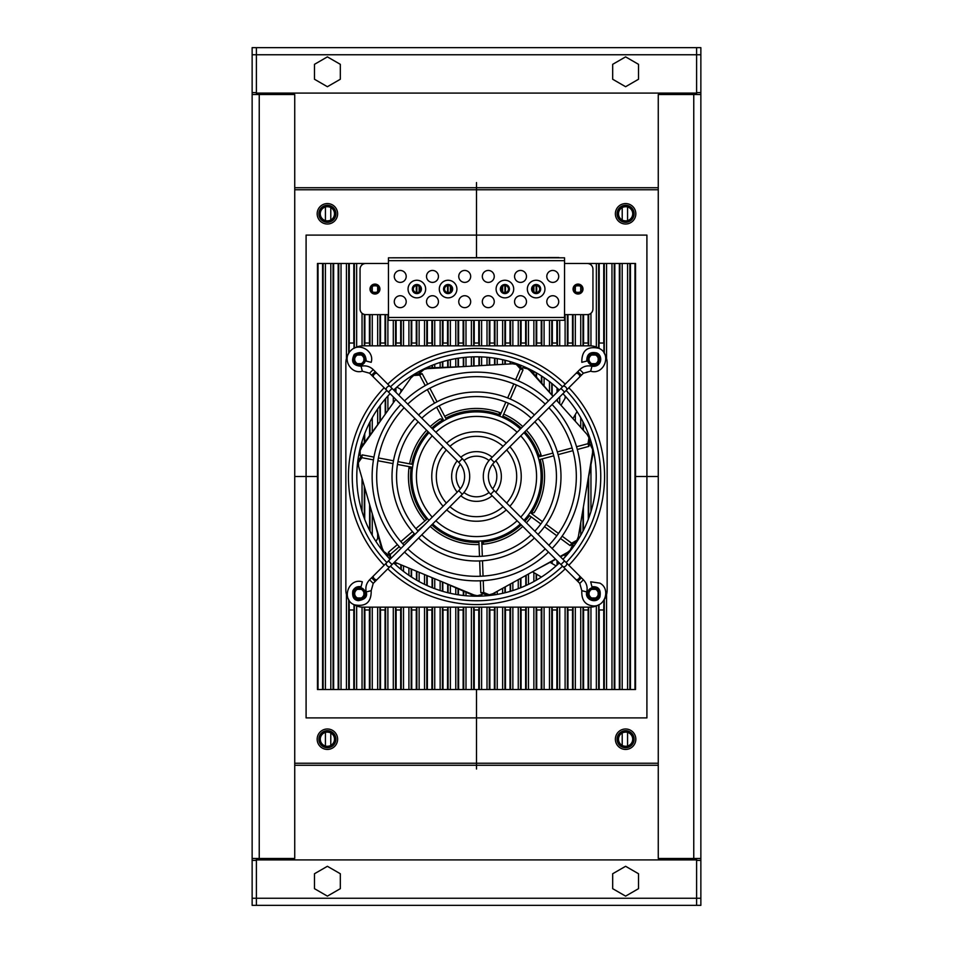 <?xml version="1.0" encoding="UTF-8"?>
<svg xmlns="http://www.w3.org/2000/svg" width="953" height="953" viewBox="0 0 953 953"><rect width="100%" height="100%" fill="white"/><g stroke="black" fill="none" stroke-linecap="round" stroke-linejoin="round"><path stroke-width="1.43" d="M590.098 607.144L362.902 607.144L590.098 607.144A17.035 17.035 0 0 0 599.02 604.619L599.008 609.98L603.737 609.98L603.737 689.507L317.456 689.507L317.456 263.493L322.567 263.493L322.567 689.507M634.972 263.493L634.972 689.507L635.544 263.493L583.57 263.493M590.098 345.856L362.902 345.856L590.098 345.856A17.035 17.035 0 0 1 599.02 348.381L599.008 343.02L603.916 343.02L603.916 352.717M588.287 433.686L588.287 436.176M588.287 478.799L588.287 519.314M583.391 345.856L583.391 343.02L588.287 343.02L588.287 345.856M588.287 607.144L588.287 609.98L583.391 609.98L583.391 607.144M634.972 689.507L603.737 689.507M603.916 600.283L603.737 609.98M604.619 599.032A17.035 17.035 0 0 0 607.144 590.098L607.144 362.902A17.035 17.035 0 0 0 604.619 353.98M345.856 590.098L345.856 362.902L345.856 590.098A17.035 17.035 0 0 0 348.381 599.02M349.263 689.507L349.263 609.98L353.992 609.98L353.992 604.631A17.035 17.035 0 0 0 362.902 607.144M362.902 345.856A17.035 17.035 0 0 0 353.98 348.381L353.992 343.02L349.263 343.02L349.263 263.493L322.567 263.493M348.381 353.98A17.035 17.035 0 0 0 345.856 362.902M607.144 362.902L607.144 590.098M353.241 359.352A6.111 6.111 0 0 1 359.352 353.241A6.111 6.111 0 0 1 365.452 359.352A6.111 6.111 0 0 1 359.352 365.452A6.111 6.111 0 0 1 353.241 359.352M353.241 593.648A6.111 6.111 0 0 1 359.352 587.548A6.111 6.111 0 0 1 365.452 593.648A6.111 6.111 0 0 1 359.352 599.759A6.111 6.111 0 0 1 353.241 593.648M587.548 359.352A6.111 6.111 0 0 1 593.648 353.241A6.111 6.111 0 0 1 599.759 359.352A6.111 6.111 0 0 1 593.648 365.452A6.111 6.111 0 0 1 587.548 359.352M587.548 593.648A6.111 6.111 0 0 1 593.648 587.548A6.111 6.111 0 0 1 599.759 593.648A6.111 6.111 0 0 1 593.648 599.759A6.111 6.111 0 0 1 587.548 593.648M378.544 536.992L375.935 541.435M409.159 466.648A68.056 68.056 0 0 0 408.766 483.064L408.646 481.741M396.901 387.097L402.237 390.218M412.387 376.423L411.565 375.935M419.237 439.726L419.725 438.964M469.484 408.801L470.448 408.718M485.184 409.004L486.685 409.206M534.681 441.203L535.419 442.442M544.02 485.041L543.937 485.685M540.375 499.98L539.91 501.218M552.943 453.08L539.386 456.713L540.72 453.962A68.056 68.056 0 0 0 526.401 430.22A68.056 68.056 0 0 1 541.447 456.153M440.238 418.915A68.056 68.056 0 0 0 430.22 426.599A68.056 68.056 0 0 1 440.238 418.915L443.216 419.594A65.924 65.924 0 0 0 431.721 428.111M409.635 463.849A68.056 68.056 0 0 1 426.599 430.22A68.056 68.056 0 0 0 409.635 463.849M427.73 384.226L422.131 373.636L419.701 375.113L413.685 375.482L410.898 377.996L398.759 395.138M360.21 455.808L360.103 450.721L361.556 447.648L395.757 399.367M419.701 375.113L425.241 385.584M427.361 389.598L434.532 403.167M436.653 407.193L443.216 419.594M524.889 521.279A65.924 65.924 0 0 0 529.546 515.644L540.827 523.971M544.485 526.675L556.826 535.777M560.483 538.481L570.12 545.592L571.657 543.198L562.139 536.17M558.47 533.466L546.129 524.364M542.471 521.66L531.178 513.322A65.924 65.924 0 0 0 540.184 459.441L553.729 455.808M558.113 454.629L572.932 450.662M577.315 449.482L588.883 446.385L587.977 443.693L576.541 446.754M572.157 447.934L557.326 451.901M521.279 428.111A65.924 65.924 0 0 0 502.862 416.08L508.473 403.226M510.284 399.057L516.419 385M518.241 380.831L523.03 369.859L520.35 368.882L515.621 379.735M513.798 383.904L507.663 397.961M505.852 402.13L500.242 414.996A65.924 65.924 0 0 0 445.694 418.212L439.142 405.811M437.022 401.797L429.851 388.24M428.111 431.721A65.924 65.924 0 0 0 411.72 464.242L397.949 461.633M393.482 460.787L378.412 457.94M373.945 457.095L362.176 454.867L361.83 457.69L373.457 459.894M377.924 460.74L393.005 463.587M397.472 464.433L411.255 467.041A65.924 65.924 0 0 0 426.527 519.504L415.901 528.653M412.458 531.607L400.832 541.614M397.389 544.58L388.312 552.395L390.301 554.432L399.271 546.712M402.714 543.746L414.341 533.74M417.795 530.773L423.704 525.687M431.721 524.889A65.924 65.924 0 0 0 478.966 542.376L479.49 556.397M479.657 560.936L480.229 576.255M480.407 580.794L480.848 592.766L483.683 592.48L483.242 580.651M483.064 576.112L482.492 560.781M482.325 556.23L481.801 542.209A65.924 65.924 0 0 0 521.279 524.889M522.78 526.401A68.056 68.056 0 0 1 484.184 544.115L481.801 542.209M531.262 516.919A68.056 68.056 0 0 1 526.401 522.78A68.056 68.056 0 0 0 531.262 516.919A68.056 68.056 0 0 1 526.401 522.78M592.671 450.185L592.861 454.641L592.587 452.615L578.34 536.789L576.922 540.268L571.657 543.198M586.965 485.792L592.861 454.641M576.112 541.352L575.433 542.567L570.12 545.592M512.059 534.526L511.368 534.955A68.056 68.056 0 0 0 512.059 534.526A68.056 68.056 0 0 1 511.368 534.955M497.966 541.078L496.596 541.518M453.39 540.506L452.544 540.196M439.393 533.549L438.154 532.727M411.958 498.109L411.756 497.478M556.099 565.903L550.048 562.353M572.932 418.605L577.065 411.565M565.903 396.901L560.995 405.263M498.919 412.244A68.056 68.056 0 0 0 444.694 416.33A68.056 68.056 0 0 1 501.087 413.042A68.056 68.056 0 0 0 498.919 412.244L500.242 414.996M532.453 571.788L541.435 577.065M387.097 556.099L387.883 554.753M481.884 544.342A68.056 68.056 0 0 0 485.101 544.008A68.056 68.056 0 0 1 481.884 544.342M383.249 550.62L381.14 546.688L382.272 548.38L358.59 466.362L358.364 462.622L361.83 457.69M372.945 516.061L381.14 546.688M358.614 461.288L358.697 459.894L362.176 454.867M382.272 548.38L383.773 551.43L387.823 554.515M408.861 468.947A68.056 68.056 0 0 0 424.919 520.898A68.056 68.056 0 0 1 408.861 468.947L411.255 467.041M476.309 595.613L471.914 594.815L473.951 594.982L394.506 562.115M442.859 582.128L471.914 594.815M390.611 558.768L388.312 552.395M390.73 558.661L390.301 554.432M473.951 594.982L477.262 595.708L482.206 594.469M479.049 544.508A68.056 68.056 0 0 1 430.22 526.401A68.056 68.056 0 0 0 479.049 544.508M569.501 550.917L566.142 553.848L567.547 552.371L560.102 556.492M538.111 568.667L555.73 559.351M560.459 556.85L566.142 553.848M487.9 594.815L486.53 595.041L480.848 592.766M555.444 559.066L492.856 593.719L489.258 594.767L483.683 592.48M567.547 552.371L570.18 550.226L572.288 545.592M592.587 452.615L592.552 449.232L590.252 444.694M534.156 512.654A68.056 68.056 0 0 0 542.233 458.881A68.056 68.056 0 0 1 534.156 512.654L531.178 513.322M528.355 369.264L531.965 371.896L530.202 370.848L553.026 396.353M552.645 395.924L531.965 371.896M589.311 439.047L589.847 440.346L588.883 446.385M556.445 400.177L587.131 434.473L588.966 437.749L587.977 443.693M530.202 370.848L527.533 368.763L522.554 367.739M503.72 414.126A68.056 68.056 0 0 1 522.78 426.599A68.056 68.056 0 0 0 503.72 414.126M424.99 369.097L429.291 367.918L427.385 368.644L512.619 363.796L516.323 364.403L520.35 368.882M460.978 366.738L429.291 367.918M517.562 364.951L518.897 365.344L523.03 369.859M427.385 368.644L424.085 369.43L420.178 372.683M360.413 449.804L362.176 445.706L380.997 420.202M414.889 374.851L416.032 374.041L422.131 373.636M361.556 447.648L362.176 445.706M562.937 393.684A119.709 119.709 0 0 1 562.937 559.316M559.316 562.937A119.709 119.709 0 0 1 393.684 562.937M390.468 566.153A124.247 124.247 0 0 0 562.532 566.153M566.153 562.532A124.247 124.247 0 0 0 566.153 390.468M562.532 386.847A124.247 124.247 0 0 0 390.468 386.847M386.847 390.468A124.247 124.247 0 0 0 386.847 562.532M390.063 559.316A119.709 119.709 0 0 1 390.063 393.684M393.684 390.063A119.709 119.709 0 0 1 559.316 390.063M490.664 494.273A25.135 25.135 0 0 1 490.664 458.727L494.273 462.336A20.025 20.025 0 0 0 494.273 490.664L490.664 494.273L560.936 564.557L564.557 560.936L566.535 562.925A2.561 1.572 135 0 1 565.844 565.844A2.561 1.572 135 0 1 562.925 566.535L575.815 579.424A2.561 1.572 -45 0 0 578.733 578.733A2.561 1.572 -45 0 0 579.424 575.815L581.401 577.792L577.792 581.401L575.815 579.424M548.868 407.741A99.827 99.827 0 0 1 548.868 545.259M545.259 548.868A99.827 99.827 0 0 1 407.741 548.868M404.525 552.085A104.377 104.377 0 0 0 548.475 552.085M552.085 548.475A104.377 104.377 0 0 0 552.085 404.525M548.475 400.915A104.377 104.377 0 0 0 404.525 400.915M400.915 404.525A104.377 104.377 0 0 0 400.915 548.475M404.132 545.259A99.827 99.827 0 0 1 404.132 407.741M407.741 404.132A99.827 99.827 0 0 1 545.259 404.132M462.336 458.727A25.135 25.135 0 0 1 462.336 494.273L458.727 490.664A20.025 20.025 0 0 0 458.727 462.336L462.336 458.727L392.064 388.443L388.443 392.064L458.727 462.336M492.177 457.214A24.849 24.849 0 0 0 460.823 457.214M457.214 460.823A24.849 24.849 0 0 0 457.214 492.177M460.359 488.818A20.311 20.311 0 0 1 460.359 464.182M463.968 460.525A20.311 20.311 0 0 1 489.032 460.525M492.641 464.182A20.311 20.311 0 0 1 492.641 488.818M489.032 492.475A20.311 20.311 0 0 1 463.968 492.475M460.823 495.786A24.849 24.849 0 0 0 492.177 495.786M495.786 492.177A24.849 24.849 0 0 0 495.786 460.823M506.662 449.947A40.193 40.193 0 0 1 506.662 503.053M503.053 506.662A40.193 40.193 0 0 1 449.947 506.662M446.731 509.891A44.731 44.731 0 0 0 506.269 509.891M509.891 506.269A44.731 44.731 0 0 0 509.891 446.731M506.269 443.109A44.731 44.731 0 0 0 446.731 443.109M443.109 446.731A44.731 44.731 0 0 0 443.109 506.269M446.338 503.053A40.193 40.193 0 0 1 446.338 449.947M449.947 446.338A40.193 40.193 0 0 1 503.053 446.338M520.35 429.041A64.613 64.613 0 0 0 432.65 429.041M429.041 432.65A64.613 64.613 0 0 0 429.041 520.35M432.257 517.134A60.063 60.063 0 0 1 432.257 435.866M435.866 432.257A60.063 60.063 0 0 1 517.134 432.257M520.743 435.866A60.063 60.063 0 0 1 520.743 517.134M517.134 520.743A60.063 60.063 0 0 1 435.866 520.743M432.65 523.959A64.613 64.613 0 0 0 520.35 523.959M523.959 520.35A64.613 64.613 0 0 0 523.959 432.65M534.407 414.972A84.495 84.495 0 0 0 418.593 414.972M414.972 418.593A84.495 84.495 0 0 0 414.972 534.407M418.188 531.19A79.945 79.945 0 0 1 418.188 421.81M421.81 418.188A79.945 79.945 0 0 1 531.19 418.188M534.812 421.81A79.945 79.945 0 0 1 534.812 531.19M531.19 534.812A79.945 79.945 0 0 1 421.81 534.812M418.593 538.028A84.495 84.495 0 0 0 534.407 538.028M538.028 534.407A84.495 84.495 0 0 0 538.028 418.593M362.319 371.194C350.907 374.767 341.782 358.662 350.716 350.716C358.662 341.782 374.767 350.907 371.194 362.319L366.238 361.08C365.618 352.92 361.64 350.668 354.325 354.325C350.668 361.64 352.92 365.618 361.08 366.238L362.319 371.194L369.585 373.207L371.599 375.208L375.208 371.599L377.185 373.576A2.561 1.572 135 0 0 374.267 374.267A2.561 1.572 135 0 0 373.576 377.185L386.465 390.075A2.561 1.572 -45 0 1 387.156 387.156A2.561 1.572 -45 0 1 390.075 386.465L392.064 388.443M586.762 591.92C584.368 599.628 596.423 604.345 599.89 597.054C601.26 589.645 598.603 586.214 591.92 586.762L590.681 581.806L599.878 583.141C611.242 589.049 604.726 608.085 592.123 605.774C584.856 604.702 581.413 599.675 581.806 590.681L586.762 591.92C587.775 587.298 586.655 583.248 583.415 579.793L579.793 583.415L577.792 581.401M591.92 366.238C602.022 367.524 603.142 355.409 596.721 352.944C590.014 351.502 586.703 354.218 586.762 361.08L581.806 362.319C581.687 350.525 587.393 345.856 598.937 348.333C612.1 353.777 604.297 375.411 590.681 371.194L591.92 366.238C587.298 365.225 583.248 366.345 579.793 369.585L583.415 373.207L590.681 371.194M371.194 590.681C371.384 602.308 365.773 607.013 354.349 604.798C340.876 599.616 348.524 577.542 362.319 581.806L361.08 586.762C357.351 586.119 354.599 587.465 352.836 590.812C352.026 596.757 353.813 600.045 358.209 600.664C364.963 599.628 367.644 596.709 366.238 591.92L371.194 590.681L373.207 583.415L375.208 581.401L371.599 577.792L373.576 575.815A2.561 1.572 45 0 0 374.267 578.733A2.561 1.572 45 0 0 377.185 579.424L375.208 581.401M354.838 360.603L354.659 359.352A4.682 4.682 0 0 1 359.352 354.659A4.682 4.682 0 0 1 364.034 359.352A4.682 4.682 0 0 1 359.352 364.034A4.682 4.682 0 0 1 354.659 359.352L354.838 358.066M354.838 594.91L354.659 593.648A4.682 4.682 0 0 1 359.352 588.966A4.682 4.682 0 0 1 364.034 593.648A4.682 4.682 0 0 1 359.352 598.341A4.682 4.682 0 0 1 354.659 593.648L354.838 592.373M589.145 360.603L588.966 359.352A4.682 4.682 0 0 1 593.648 354.659A4.682 4.682 0 0 1 598.341 359.352A4.682 4.682 0 0 1 593.648 364.034A4.682 4.682 0 0 1 588.966 359.352L589.145 358.066M589.145 594.91L588.966 593.648A4.682 4.682 0 0 1 593.648 588.966A4.682 4.682 0 0 1 598.341 593.648A4.682 4.682 0 0 1 593.648 598.341A4.682 4.682 0 0 1 588.966 593.648L589.145 592.373M364.713 345.856L364.713 343.02L369.609 343.02L369.609 345.856M364.713 519.314L364.713 487.567M364.713 442.275L364.713 433.686M369.609 422.608L369.609 435.64M369.609 504.53L369.609 530.392M369.609 607.144L369.609 609.98L364.713 609.98L364.713 607.144M369.43 263.493L349.263 263.493M349.084 600.283L349.263 609.98M349.084 352.717L349.263 343.02M377.662 284.887L377.662 286.746A3.55 3.55 0 0 0 372.266 286.746L372.266 291.368A3.55 3.55 0 0 0 377.662 291.368L377.662 293.226M625.609 222.311A8.517 8.517 0 0 1 617.079 213.794A8.517 8.517 0 0 1 625.609 205.276A8.517 8.517 0 0 1 634.126 213.794A8.517 8.517 0 0 1 625.609 222.311M625.609 747.724A8.517 8.517 0 0 1 617.079 739.206A8.517 8.517 0 0 1 625.609 730.689A8.517 8.517 0 0 1 634.126 739.206A8.517 8.517 0 0 1 625.609 747.724M327.391 222.311A8.517 8.517 0 0 1 318.874 213.794A8.517 8.517 0 0 1 327.391 205.276A8.517 8.517 0 0 1 335.921 213.794A8.517 8.517 0 0 1 327.391 222.311M327.391 747.724A8.517 8.517 0 0 1 318.874 739.206A8.517 8.517 0 0 1 327.391 730.689A8.517 8.517 0 0 1 335.921 739.206A8.517 8.517 0 0 1 327.391 747.724M632.709 213.794A7.1 7.1 0 0 1 625.609 220.893A7.1 7.1 0 0 1 618.509 213.794A7.1 7.1 0 0 1 625.609 206.694A7.1 7.1 0 0 1 632.709 213.794M632.709 739.206A7.1 7.1 0 0 1 625.609 746.306A7.1 7.1 0 0 1 618.509 739.206A7.1 7.1 0 0 1 625.609 732.107A7.1 7.1 0 0 1 632.709 739.206M334.491 213.794A7.1 7.1 0 0 1 327.391 220.893A7.1 7.1 0 0 1 320.291 213.794A7.1 7.1 0 0 1 327.391 206.694A7.1 7.1 0 0 1 334.491 213.794M334.491 739.206A7.1 7.1 0 0 1 327.391 746.306A7.1 7.1 0 0 1 320.291 739.206A7.1 7.1 0 0 1 327.391 732.107A7.1 7.1 0 0 1 334.491 739.206M627.574 746.032L627.574 732.38M627.574 220.619L627.574 206.968M622.214 732.964L622.214 745.449M622.214 207.551L622.214 220.036M256.393 859.904L256.393 905.35L256.393 860.392L252.14 860.392L252.14 47.65L256.393 47.65L256.393 54.75L256.393 47.65L696.607 47.65L696.607 54.75L696.607 47.65L700.86 47.65L700.86 54.75L696.607 54.75L696.607 92.608L700.86 92.608L700.86 905.35L696.607 905.35L696.607 898.25L696.607 905.35L252.14 905.35L252.14 898.25L696.607 898.25L696.607 859.904L256.393 859.904L256.393 858.486M256.393 94.514L256.393 54.75L252.14 54.75M252.14 92.608L256.393 92.608L256.393 54.75L696.607 54.75L696.607 94.514M252.14 860.392L252.14 898.25M252.14 94.514L294.739 94.514L294.739 858.486L252.14 858.486M252.14 905.35L256.393 905.35M646.908 235.093L306.092 235.093L306.092 717.907L646.908 717.907L646.908 235.093M625.609 224.015A10.221 10.221 0 0 0 635.83 213.794A10.221 10.221 0 0 0 625.609 203.573A10.221 10.221 0 0 0 615.376 213.794A10.221 10.221 0 0 0 625.609 224.015M625.609 749.427A10.221 10.221 0 0 0 635.83 739.206A10.221 10.221 0 0 0 625.609 728.985A10.221 10.221 0 0 0 615.376 739.206A10.221 10.221 0 0 0 625.609 749.427M327.391 224.015A10.221 10.221 0 0 0 337.624 213.794A10.221 10.221 0 0 0 327.391 203.573A10.221 10.221 0 0 0 317.17 213.794A10.221 10.221 0 0 0 327.391 224.015M327.391 749.427A10.221 10.221 0 0 0 337.624 739.206A10.221 10.221 0 0 0 327.391 728.985A10.221 10.221 0 0 0 317.17 739.206A10.221 10.221 0 0 0 327.391 749.427M696.607 858.486L696.607 859.904M700.86 860.392L696.607 860.392L696.607 898.25L700.86 898.25M700.86 92.608L700.86 54.75M700.86 858.486L658.261 858.486L658.261 94.514L700.86 94.514M700.86 47.65L696.607 47.65M638.522 888.672L625.609 896.13L612.684 888.672L612.684 873.746L625.609 866.289L638.522 873.746L638.522 888.672M340.316 888.672L327.391 896.13L314.478 888.672L314.478 873.746L327.391 866.289L340.316 873.746L340.316 888.672M696.607 93.096L256.393 93.096M638.522 79.254L625.609 86.711L612.684 79.254L612.684 64.328L625.609 56.87L638.522 64.328L638.522 79.254M340.316 79.254L327.391 86.711L314.478 79.254L314.478 64.328L327.391 56.87L340.316 64.328L340.316 79.254M330.786 745.449L330.786 732.964M330.786 220.036L330.786 207.551M325.426 732.38L325.426 746.032M325.426 206.968L325.426 220.619M371.634 290.296A3.55 3.55 0 0 0 371.658 290.355L372.444 291.547M575.505 286.555L574.719 287.77A3.55 3.55 0 0 0 574.707 287.818M574.707 290.296A3.55 3.55 0 0 0 574.73 290.355L575.505 291.547M371.634 287.818A3.55 3.55 0 0 1 371.658 287.758L372.444 286.555M580.734 284.887L580.734 286.746A3.55 3.55 0 0 0 575.338 286.746L575.338 291.368A3.55 3.55 0 0 0 580.734 291.368L580.734 293.226M580.734 286.746L580.734 291.368M583.391 530.392L583.391 506.936M583.391 430.291L583.391 422.608M567.774 345.856L567.774 343.02L572.67 343.02L572.67 345.856M572.67 607.144L572.67 609.98L567.774 609.98L567.774 607.144M572.67 545.402L572.67 547.784M567.774 553.955L567.774 552.74M552.156 345.856L552.156 343.02L557.052 343.02L557.052 345.856M557.052 607.144L557.052 609.98L552.156 609.98L552.156 607.144M557.052 387.942L557.052 392.338M557.052 399.557L557.052 400.856M557.052 560.662L557.052 565.058M552.156 563.592L552.156 561.246M552.156 395.352L552.156 383.725M536.527 345.856L536.527 343.02L541.435 343.02L541.435 345.856M541.435 607.144L541.435 609.98L536.527 609.98L536.527 607.144M541.435 375.935L541.435 382.903M536.527 580.067L536.527 574.183M536.527 377.209L536.527 372.933M520.91 345.856L520.91 343.02L525.806 343.02L525.806 345.856M525.806 607.144L525.806 609.98L520.91 609.98L520.91 607.144M525.806 575.469L525.806 585.583M520.91 587.667L520.91 578.185M520.91 366.309L520.91 365.333M505.293 345.856L505.293 343.02L510.189 343.02L510.189 345.856M510.189 607.144L510.189 609.98L505.293 609.98L505.293 607.144M510.189 361.628L510.189 363.939M510.189 584.118L510.189 591.372M505.293 592.695L505.293 586.834M505.293 364.213L505.293 360.305M489.675 345.856L489.675 343.02L494.571 343.02L494.571 345.856M494.571 607.144L494.571 609.98L489.675 609.98L489.675 607.144M494.571 358.161L494.571 364.82M494.571 592.766L494.571 594.839M489.675 595.482L489.675 594.72M489.675 365.106L489.675 357.518M474.046 345.856L474.046 343.02L478.954 343.02L478.954 345.856M478.954 607.144L478.954 609.98L474.046 609.98L474.046 607.144M478.954 356.815L478.954 365.714M474.046 596.185L474.046 595.434M474.046 365.988L474.046 356.815M458.429 345.856L458.429 343.02L463.325 343.02L463.325 345.856M463.325 607.144L463.325 609.98L458.429 609.98L458.429 607.144M463.325 357.518L463.325 366.595M463.325 591.063L463.325 595.482M458.429 594.839L458.429 588.93M458.429 366.834L458.429 358.161M442.811 345.856L442.811 343.02L447.707 343.02L447.707 345.856M447.707 607.144L447.707 609.98L442.811 609.98L442.811 607.144M447.707 360.305L447.707 367.227M447.707 584.249L447.707 592.695M442.811 591.372L442.811 582.116M442.811 367.417L442.811 361.628M427.194 345.856L427.194 343.02L432.09 343.02L432.09 345.856M432.09 607.144L432.09 609.98L427.194 609.98L427.194 607.144M432.09 365.333L432.09 367.81M432.09 577.685L432.09 587.667M427.194 585.583L427.194 575.66M427.194 368.251L427.194 367.417M411.565 345.856L411.565 343.02L416.473 343.02L416.473 345.856M416.473 607.144L416.473 609.98L411.565 609.98L411.565 607.144M416.473 372.933L416.473 373.79M416.473 571.228L416.473 580.067M411.565 577.065L411.565 569.203M395.948 345.856L395.948 343.02L400.844 343.02L400.844 345.856M400.844 607.144L400.844 609.98L395.948 609.98L395.948 607.144M400.844 389.408L400.844 392.183M400.844 564.772L400.844 569.275M395.948 565.058L395.948 562.735M395.948 392.338L395.948 387.942M380.33 345.856L380.33 343.02L385.226 343.02L385.226 345.856M385.226 607.144L385.226 609.98L380.33 609.98L380.33 607.144M385.226 399.045L385.226 414.233M380.33 421.107L380.33 405.216M377.662 286.746L377.662 291.368M425.657 289.057A8.803 8.803 0 0 1 416.854 297.86A8.803 8.803 0 0 1 408.051 289.057A8.803 8.803 0 0 1 416.854 280.253A8.803 8.803 0 0 1 425.657 289.057M388.455 260.657L388.455 320.291L564.545 320.291L564.545 260.657L388.455 260.657L388.455 257.81L561.698 257.81M426.515 301.696A5.968 5.968 0 0 1 432.483 295.728A5.968 5.968 0 0 1 438.44 301.696A5.968 5.968 0 0 1 432.483 307.652A5.968 5.968 0 0 1 426.515 301.696M458.75 301.696A5.968 5.968 0 0 1 464.719 295.728A5.968 5.968 0 0 1 470.675 301.696A5.968 5.968 0 0 1 464.719 307.652A5.968 5.968 0 0 1 458.75 301.696M426.515 276.418A5.968 5.968 0 0 1 432.483 270.449A5.968 5.968 0 0 1 438.44 276.418A5.968 5.968 0 0 1 432.483 282.386A5.968 5.968 0 0 1 426.515 276.418M458.75 276.418A5.968 5.968 0 0 1 464.719 270.449A5.968 5.968 0 0 1 470.675 276.418A5.968 5.968 0 0 1 464.719 282.386A5.968 5.968 0 0 1 458.75 276.418M394.28 301.696A5.968 5.968 0 0 1 400.248 295.728A5.968 5.968 0 0 1 406.204 301.696A5.968 5.968 0 0 1 400.248 307.652A5.968 5.968 0 0 1 394.28 301.696M394.28 276.418A5.968 5.968 0 0 1 400.248 270.449A5.968 5.968 0 0 1 406.204 276.418A5.968 5.968 0 0 1 400.248 282.386A5.968 5.968 0 0 1 394.28 276.418M439.297 289.057A8.803 8.803 0 0 1 448.101 280.253A8.803 8.803 0 0 1 456.904 289.057A8.803 8.803 0 0 1 448.101 297.86A8.803 8.803 0 0 1 439.297 289.057M496.096 289.057A8.803 8.803 0 0 1 504.899 280.253A8.803 8.803 0 0 1 513.703 289.057A8.803 8.803 0 0 1 504.899 297.86A8.803 8.803 0 0 1 496.096 289.057M527.343 289.057A8.803 8.803 0 0 1 536.146 280.253A8.803 8.803 0 0 1 544.949 289.057A8.803 8.803 0 0 1 536.146 297.86A8.803 8.803 0 0 1 527.343 289.057M482.325 276.418A5.968 5.968 0 0 1 488.281 270.449A5.968 5.968 0 0 1 494.25 276.418A5.968 5.968 0 0 1 488.281 282.386A5.968 5.968 0 0 1 482.325 276.418M482.325 301.696A5.968 5.968 0 0 1 488.281 295.728A5.968 5.968 0 0 1 494.25 301.696A5.968 5.968 0 0 1 488.281 307.652A5.968 5.968 0 0 1 482.325 301.696M546.796 276.418A5.968 5.968 0 0 1 552.752 270.449A5.968 5.968 0 0 1 558.72 276.418A5.968 5.968 0 0 1 552.752 282.386A5.968 5.968 0 0 1 546.796 276.418M514.56 276.418A5.968 5.968 0 0 1 520.517 270.449A5.968 5.968 0 0 1 526.485 276.418A5.968 5.968 0 0 1 520.517 282.386A5.968 5.968 0 0 1 514.56 276.418M546.796 301.696A5.968 5.968 0 0 1 552.752 295.728A5.968 5.968 0 0 1 558.72 301.696A5.968 5.968 0 0 1 552.752 307.652A5.968 5.968 0 0 1 546.796 301.696M514.56 301.696A5.968 5.968 0 0 1 520.517 295.728A5.968 5.968 0 0 1 526.485 301.696A5.968 5.968 0 0 1 520.517 307.652A5.968 5.968 0 0 1 514.56 301.696M443.55 289.057A4.539 4.539 0 0 1 448.101 284.506A4.539 4.539 0 0 1 452.639 289.057A4.539 4.539 0 0 1 448.101 293.595A4.539 4.539 0 0 1 443.55 289.057M564.545 263.493L587.262 263.493A5.682 5.682 0 0 1 592.945 269.175L592.945 308.939A5.682 5.682 0 0 1 587.262 314.621L564.545 314.621M573.063 289.057A4.968 4.968 0 0 0 578.03 294.024A4.968 4.968 0 0 0 582.998 289.057A4.968 4.968 0 0 0 578.03 284.089A4.968 4.968 0 0 0 573.063 289.057M508.449 289.057A3.55 3.55 0 0 0 504.899 285.507A3.55 3.55 0 0 0 501.349 289.057A3.55 3.55 0 0 0 504.899 292.607A3.55 3.55 0 0 0 508.449 289.057M539.696 289.057A3.55 3.55 0 0 0 536.146 285.507A3.55 3.55 0 0 0 532.596 289.057A3.55 3.55 0 0 0 536.146 292.607A3.55 3.55 0 0 0 539.696 289.057M388.455 314.621L365.738 314.621A5.682 5.682 0 0 1 360.055 308.939L360.055 269.175A5.682 5.682 0 0 1 365.738 263.493L388.455 263.493M370.002 289.057A4.968 4.968 0 0 0 374.97 294.024A4.968 4.968 0 0 0 379.937 289.057A4.968 4.968 0 0 0 374.97 284.089A4.968 4.968 0 0 0 370.002 289.057M420.404 289.057A3.55 3.55 0 0 0 416.854 285.507A3.55 3.55 0 0 0 413.304 289.057A3.55 3.55 0 0 0 416.854 292.607A3.55 3.55 0 0 0 420.404 289.057M451.651 289.057A3.55 3.55 0 0 0 448.101 285.507A3.55 3.55 0 0 0 444.551 289.057A3.55 3.55 0 0 0 448.101 292.607A3.55 3.55 0 0 0 451.651 289.057M564.545 260.657L564.545 257.81L558.863 257.81M391.302 257.81L558.863 257.536M500.361 289.057A4.539 4.539 0 0 1 504.899 284.506A4.539 4.539 0 0 1 509.45 289.057A4.539 4.539 0 0 1 504.899 293.595A4.539 4.539 0 0 1 500.361 289.057M531.595 289.057A4.539 4.539 0 0 1 536.146 284.506A4.539 4.539 0 0 1 540.685 289.057A4.539 4.539 0 0 1 536.146 293.595A4.539 4.539 0 0 1 531.595 289.057M412.315 289.057A4.539 4.539 0 0 1 416.854 284.506A4.539 4.539 0 0 1 421.405 289.057A4.539 4.539 0 0 1 416.854 293.595A4.539 4.539 0 0 1 412.315 289.057M582.295 289.057A4.265 4.265 0 0 0 578.03 284.792A4.265 4.265 0 0 0 573.777 289.057A4.265 4.265 0 0 0 578.03 293.321A4.265 4.265 0 0 0 582.295 289.057M576.589 285.817L579.484 285.817M580.556 286.567L581.342 287.782M581.342 290.331L580.556 291.558M579.472 292.297L576.577 292.297M379.223 289.057A4.265 4.265 0 0 0 374.97 284.792A4.265 4.265 0 0 0 370.705 289.057A4.265 4.265 0 0 0 374.97 293.321A4.265 4.265 0 0 0 379.223 289.057M373.528 285.817L376.423 285.817M377.495 286.567L378.281 287.782M378.508 288.89L377.495 291.558M376.411 292.297L373.516 292.297M365.023 359.352A5.682 5.682 0 0 0 359.352 353.67A5.682 5.682 0 0 0 353.67 359.352A5.682 5.682 0 0 0 359.352 365.023A5.682 5.682 0 0 0 365.023 359.352M355.016 357.554L356.029 356.041M357.554 355.016L361.139 355.016M362.664 356.041L363.677 357.566M363.855 358.09L363.855 360.627M363.677 361.139L362.664 362.664M361.139 363.677L357.554 363.677M356.029 362.652L355.016 361.139M365.023 593.648A5.682 5.682 0 0 0 359.352 587.977A5.682 5.682 0 0 0 353.67 593.648A5.682 5.682 0 0 0 359.352 599.33A5.682 5.682 0 0 0 365.023 593.648M355.016 591.861L356.029 590.336M357.554 589.323L361.139 589.323M362.664 590.348L363.677 591.861M363.855 592.397L363.855 594.934M363.677 595.446L362.664 596.959M361.139 597.984L357.554 597.984M356.029 596.959L355.016 595.434M599.33 359.352A5.682 5.682 0 0 0 593.648 353.67A5.682 5.682 0 0 0 587.977 359.352A5.682 5.682 0 0 0 593.648 365.023A5.682 5.682 0 0 0 599.33 359.352M589.323 357.554L590.336 356.041M591.861 355.016L595.446 355.016M596.971 356.041L597.984 357.566M598.162 358.09L598.162 360.627M597.984 361.139L596.971 362.664M595.446 363.677L591.861 363.677M590.336 362.652L589.323 361.139M599.33 593.648A5.682 5.682 0 0 0 593.648 587.977A5.682 5.682 0 0 0 587.977 593.648A5.682 5.682 0 0 0 593.648 599.33A5.682 5.682 0 0 0 599.33 593.648M589.323 591.861L590.336 590.336M591.861 589.323L595.446 589.323M596.971 590.348L597.984 591.861M598.162 592.397L598.162 594.934M597.984 595.446L596.971 596.959M595.446 597.984L591.861 597.984M590.336 596.959L589.323 595.434M540.399 289.057A4.265 4.265 0 0 0 536.146 284.792A4.265 4.265 0 0 0 531.881 289.057A4.265 4.265 0 0 0 536.146 293.321A4.265 4.265 0 0 0 540.399 289.057M509.164 289.057A4.265 4.265 0 0 0 504.899 284.792A4.265 4.265 0 0 0 500.635 289.057A4.265 4.265 0 0 0 504.899 293.321A4.265 4.265 0 0 0 509.164 289.057M452.365 289.057A4.265 4.265 0 0 0 448.101 284.792A4.265 4.265 0 0 0 443.836 289.057A4.265 4.265 0 0 0 448.101 293.321A4.265 4.265 0 0 0 452.365 289.057M421.119 289.057A4.265 4.265 0 0 0 416.854 284.792A4.265 4.265 0 0 0 412.601 289.057A4.265 4.265 0 0 0 416.854 293.321A4.265 4.265 0 0 0 421.119 289.057M622.154 221.584A8.517 8.517 0 0 0 627.634 222.073M625.787 220.893L623.893 220.679M623.893 206.908L625.787 206.694M625.787 746.306L623.893 746.092M623.893 732.309L625.787 732.107M329.107 220.691L327.213 220.893M330.846 206.003A8.517 8.517 0 0 0 327.391 205.276M327.213 206.694L329.107 206.908M329.107 746.092L327.213 746.306M327.213 732.107L329.107 732.321M294.739 476.5L317.456 476.5M635.544 476.5L658.261 476.5M476.5 769.023L476.5 689.507M476.5 257.536L476.5 182.571M599.187 689.507L599.187 609.98M598.627 689.507L598.627 604.857M598.627 348.143L598.627 263.493M599.187 343.02L599.187 263.493M588.12 314.55L588.12 343.02M588.68 314.43L588.68 345.856M588.68 434.723L588.68 436.998M588.68 476.738L588.68 518.277M588.68 607.144L588.68 689.507M588.12 609.98L588.12 689.507M603.737 263.493L603.737 343.02M604.297 263.493L604.297 353.372M604.297 599.628L604.297 689.507M596.352 263.493L596.352 347.047M596.352 605.953L596.352 689.507M384.154 565.236A128.071 128.071 0 0 1 384.154 387.764M387.764 384.154A128.071 128.071 0 0 1 565.236 384.154M568.846 387.764A128.071 128.071 0 0 1 568.846 565.236M565.236 568.846A128.071 128.071 0 0 1 387.764 568.846M539.386 456.713A65.924 65.924 0 0 0 524.889 431.721M366.238 591.92C365.225 587.298 366.345 583.248 369.585 579.793L373.207 583.415M377.185 579.424L390.075 566.535A2.561 1.572 -135 0 1 387.156 565.844A2.561 1.572 -135 0 1 386.465 562.925L388.443 560.936L392.064 564.557L462.336 494.273M494.273 462.336L564.557 392.064L560.936 388.443L562.925 386.465A2.561 1.572 45 0 1 565.844 387.156A2.561 1.572 45 0 1 566.535 390.075L579.424 377.185A2.561 1.572 -135 0 0 578.733 374.267A2.561 1.572 -135 0 0 575.815 373.576L577.792 371.599L581.401 375.208L583.415 373.207M361.08 366.238C365.702 365.225 369.752 366.345 373.207 369.585L369.585 373.207M364.88 689.507L364.88 609.98M364.32 689.507L364.32 607.144M364.32 518.277L364.32 486.209M364.32 442.8L364.32 434.723M364.32 345.856L364.32 314.43M364.88 343.02L364.88 314.55M348.703 689.507L348.703 599.628M348.703 353.372L348.703 263.493M369.43 314.621L369.43 343.02M370.002 314.621L370.002 345.856M370.002 421.845L370.002 435.104M370.002 505.876L370.002 531.155M370.002 607.144L370.002 689.507M369.43 609.98L369.43 689.507M353.813 263.493L353.813 343.02M354.373 263.493L354.373 348.143M354.373 604.857L354.373 689.507M353.813 609.98L353.813 689.507M362.045 263.493L362.045 264.863M362.045 313.251L362.045 345.879M362.045 441.43L362.045 445.885M362.045 478.346L362.045 511.57M362.045 607.121L362.045 689.507M356.648 347.047L356.648 263.493M356.648 689.507L356.648 605.953M346.427 263.493L346.427 358.531M346.427 594.469L346.427 689.507M372.266 286.746L372.266 284.887M372.266 689.507L372.266 607.144M372.266 535.372L372.266 513.738M372.266 432.031L372.266 417.628M372.266 345.856L372.266 314.621M372.266 293.226L372.266 291.368M294.739 765.259L658.261 765.259M658.261 763.246L294.739 763.246M259.24 94.514L259.24 858.486M294.739 189.754L658.261 189.754M658.261 187.741L294.739 187.741M693.76 858.486L693.76 94.514M318.028 689.507L318.028 263.493M323.138 263.493L323.138 689.507M325.414 689.507L325.414 263.493M330.81 263.493L330.81 689.507M333.074 689.507L333.074 263.493M333.645 689.507L333.645 263.493M338.184 263.493L338.184 689.507M338.756 263.493L338.756 689.507M341.031 689.507L341.031 263.493M377.662 314.621L377.662 345.856M377.662 408.956L377.662 424.716M377.662 533.704L377.662 538.493M377.662 607.144L377.662 689.507M580.734 314.621L580.734 345.856M580.734 417.628L580.734 427.313M580.734 522.673L580.734 535.372M580.734 607.144L580.734 689.507M575.338 689.507L575.338 607.144M575.338 544.044L575.338 542.722M575.338 421.286L575.338 414.507M575.338 345.856L575.338 314.621M575.338 293.226L575.338 291.368M582.998 689.507L582.998 607.144M582.998 345.856L582.998 314.621M582.998 531.155L582.998 509.247M582.998 429.851L582.998 421.845M590.955 345.879L590.955 313.251M590.955 264.863L590.955 263.493M590.955 511.57L590.955 464.73M590.955 445.337L590.955 441.43M590.955 689.507L590.955 607.121M606.573 689.507L606.573 594.469M606.573 358.531L606.573 263.493M583.57 689.507L583.57 609.98M583.57 343.02L583.57 314.621M611.969 263.493L611.969 689.507M614.244 689.507L614.244 263.493M614.816 689.507L614.816 263.493M619.355 263.493L619.355 689.507M619.926 263.493L619.926 689.507M622.19 689.507L622.19 263.493M627.586 263.493L627.586 689.507M629.862 689.507L629.862 263.493M630.433 689.507L630.433 263.493M635.544 689.507L635.544 263.493M575.338 286.746L575.338 284.887M573.063 314.621L573.063 345.856M573.063 545.152L573.063 547.248M573.063 607.144L573.063 689.507M572.491 314.621L572.491 343.02M572.491 609.98L572.491 689.507M567.952 689.507L567.952 609.98M567.38 689.507L567.38 607.144M567.38 554.42L567.38 553.05M567.38 345.856L567.38 314.621M567.952 343.02L567.952 314.621M565.105 314.621L565.105 345.856M565.105 396.007L565.105 398.259M565.105 554.396L565.105 556.993M565.105 607.144L565.105 689.507M559.709 689.507L559.709 607.144M559.709 403.822L559.709 396.901M559.709 345.856L559.709 320.291M557.445 320.291L557.445 345.856M557.445 388.3L557.445 391.945M557.445 399.176L557.445 401.284M557.445 561.055L557.445 564.7M557.445 607.144L557.445 689.507M556.874 320.291L556.874 343.02M556.874 609.98L556.874 689.507M552.335 689.507L552.335 609.98M551.763 689.507L551.763 607.144M551.763 563.366L551.763 561.448M551.763 394.899L551.763 383.404M551.763 345.856L551.763 320.291M552.335 343.02L552.335 320.291M549.488 320.291L549.488 345.856M549.488 381.617L549.488 392.267M549.488 607.144L549.488 689.507M544.092 689.507L544.092 607.144M544.092 385.989L544.092 377.698M544.092 345.856L544.092 320.291M541.816 320.291L541.816 345.856M541.816 376.185L541.816 383.356M541.816 607.144L541.816 689.507M541.256 320.291L541.256 343.02M541.256 609.98L541.256 689.507M536.706 689.507L536.706 609.98M536.146 689.507L536.146 607.144M536.146 580.294L536.146 573.956M536.146 376.757L536.146 372.706M536.146 345.856L536.146 320.291M536.146 292.607L536.146 285.507M536.706 343.02L536.706 320.291M536.706 292.559L536.706 285.555M533.871 286.329L533.871 291.785M533.871 320.291L533.871 345.856M533.871 371.432L533.871 374.112M533.871 572.622L533.871 581.568M533.871 607.144L533.871 689.507M528.474 689.507L528.474 607.144M528.474 584.332L528.474 574.004M528.474 369.287L528.474 368.668M528.474 345.856L528.474 320.291M526.199 320.291L526.199 345.856M526.199 575.255L526.199 585.404M526.199 607.144L526.199 689.507M525.627 320.291L525.627 343.02M525.627 609.98L525.627 689.507M521.088 689.507L521.088 609.98M520.517 689.507L520.517 607.144M520.517 587.822L520.517 578.4M520.517 366.083L520.517 365.178M520.517 345.856L520.517 320.291M521.088 343.02L521.088 320.291M518.253 320.291L518.253 345.856M518.253 364.308L518.253 365.106M518.253 579.662L518.253 588.692M518.253 607.144L518.253 689.507M512.857 689.507L512.857 607.144M512.857 590.55L512.857 582.64M512.857 363.784L512.857 362.45M512.857 345.856L512.857 320.291M510.582 320.291L510.582 345.856M510.582 361.747L510.582 363.915M510.582 583.903L510.582 591.253M510.582 607.144L510.582 689.507M510.01 320.291L510.01 343.02M510.01 609.98L510.01 689.507M505.471 689.507L505.471 609.98M504.899 689.507L504.899 607.144M504.899 592.79L504.899 587.048M504.899 364.237L504.899 360.21M504.899 345.856L504.899 320.291M504.899 292.607L504.899 285.507M505.471 343.02L505.471 320.291M505.471 292.559L505.471 285.555M502.624 286.329L502.624 291.785M502.624 320.291L502.624 345.856M502.624 359.674L502.624 364.368M502.624 588.311L502.624 593.326M502.624 607.144L502.624 689.507M497.228 689.507L497.228 607.144M497.228 594.398L497.228 591.289M497.228 364.665L497.228 358.602M497.228 345.856L497.228 320.291M494.964 320.291L494.964 345.856M494.964 358.221L494.964 364.796M494.964 592.552L494.964 594.779M494.964 607.144L494.964 689.507M494.393 320.291L494.393 343.02M494.393 609.98L494.393 689.507M489.854 689.507L489.854 609.98M489.282 689.507L489.282 607.144M489.282 595.53L489.282 594.767M489.282 365.118L489.282 357.47M489.282 345.856L489.282 320.291M489.854 343.02L489.854 320.291M487.007 320.291L487.007 345.856M487.007 357.256L487.007 365.249M487.007 594.994L487.007 595.744M487.007 607.144L487.007 689.507M481.61 689.507L481.61 607.144M481.61 596.101L481.61 594.91M481.61 365.559L481.61 356.899M481.61 345.856L481.61 320.291M479.335 320.291L479.335 345.856M479.335 356.827L479.335 365.69M479.335 607.144L479.335 689.507M478.775 320.291L478.775 343.02M478.775 609.98L478.775 689.507M474.225 689.507L474.225 609.98M473.665 689.507L473.665 607.144M473.665 596.173L473.665 595.363M473.665 366.012L473.665 356.827M473.665 345.856L473.665 320.291M474.225 343.02L474.225 320.291M471.39 320.291L471.39 345.856M471.39 356.899L471.39 366.143M471.39 594.577L471.39 596.101M471.39 607.144L471.39 689.507M465.993 689.507L465.993 607.144M465.993 595.744L465.993 592.23M465.993 366.452L465.993 357.256M465.993 345.856L465.993 320.291M463.718 320.291L463.718 345.856M463.718 357.47L463.718 366.571M463.718 591.229L463.718 595.53M463.718 607.144L463.718 689.507M463.146 320.291L463.146 343.02M463.146 609.98L463.146 689.507M458.607 689.507L458.607 609.98M458.036 689.507L458.036 607.144M458.036 594.779L458.036 588.751M458.036 366.845L458.036 358.221M458.036 345.856L458.036 320.291M458.607 343.02L458.607 320.291M455.772 320.291L455.772 345.856M455.772 358.602L455.772 366.929M455.772 587.763L455.772 594.398M455.772 607.144L455.772 689.507M450.376 689.507L450.376 607.144M450.376 593.326L450.376 585.404M450.376 367.131L450.376 359.674M450.376 345.856L450.376 320.291M450.376 291.785L450.376 286.329M448.101 285.507L448.101 292.607M448.101 320.291L448.101 345.856M448.101 360.21L448.101 367.215M448.101 584.415L448.101 592.79M448.101 607.144L448.101 689.507M447.529 285.555L447.529 292.559M447.529 320.291L447.529 343.02M447.529 609.98L447.529 689.507M442.99 689.507L442.99 609.98M442.418 689.507L442.418 607.144M442.418 591.253L442.418 581.949M442.418 367.429L442.418 361.747M442.418 345.856L442.418 320.291M442.99 343.02L442.99 320.291M440.143 320.291L440.143 345.856M440.143 362.45L440.143 367.513M440.143 581.008L440.143 590.55M440.143 607.144L440.143 689.507M434.747 689.507L434.747 607.144M434.747 588.692L434.747 578.781M434.747 367.715L434.747 364.308M434.747 345.856L434.747 320.291M432.483 320.291L432.483 345.856M432.483 365.178L432.483 367.798M432.483 577.84L432.483 587.822M432.483 607.144L432.483 689.507M431.912 320.291L431.912 343.02M431.912 609.98L431.912 689.507M427.373 689.507L427.373 609.98M426.801 689.507L426.801 607.144M426.801 585.404L426.801 575.493M426.801 368.37L426.801 367.596M426.801 345.856L426.801 320.291M427.373 343.02L427.373 320.291M424.526 320.291L424.526 345.856M424.526 574.552L424.526 584.332M424.526 607.144L424.526 689.507M419.129 689.507L419.129 607.144M419.129 581.568L419.129 572.324M419.129 372.778L419.129 371.432M419.129 345.856L419.129 320.291M419.129 291.785L419.129 286.329M416.854 285.507L416.854 292.607M416.854 320.291L416.854 345.856M416.854 372.706L416.854 373.576M416.854 571.383L416.854 580.294M416.854 607.144L416.854 689.507M416.294 285.555L416.294 292.559M416.294 320.291L416.294 343.02M416.294 609.98L416.294 689.507M411.744 689.507L411.744 609.98M411.184 689.507L411.184 607.144M411.184 576.815L411.184 569.036M411.184 345.856L411.184 320.291M411.744 343.02L411.744 320.291M408.908 320.291L408.908 345.856M408.908 568.095L408.908 575.302M408.908 607.144L408.908 689.507M403.512 689.507L403.512 607.144M403.512 571.383L403.512 565.868M403.512 345.856L403.512 320.291M401.237 320.291L401.237 345.856M401.237 389.634L401.237 391.635M401.237 564.926L401.237 569.596M401.237 607.144L401.237 689.507M400.665 320.291L400.665 343.02M400.665 609.98L400.665 689.507M396.126 689.507L396.126 609.98M395.555 689.507L395.555 607.144M395.555 564.7L395.555 562.58M395.555 391.945L395.555 388.3M395.555 345.856L395.555 320.291M396.126 343.02L396.126 320.291M393.291 320.291L393.291 345.856M393.291 396.901L393.291 402.857M393.291 607.144L393.291 689.507M387.895 689.507L387.895 607.144M387.895 556.993L387.895 554.801M387.895 410.481L387.895 396.007M387.895 345.856L387.895 314.621M385.62 314.621L385.62 345.856M385.62 398.58L385.62 413.685M385.62 607.144L385.62 689.507M385.048 314.621L385.048 343.02M385.048 609.98L385.048 689.507M380.509 689.507L380.509 609.98M379.937 689.507L379.937 607.144M379.937 421.643L379.937 405.752M379.937 345.856L379.937 314.621M380.509 343.02L380.509 314.621M564.545 317.456L388.455 317.456M358.697 459.894L358.364 462.622M486.53 595.041L489.258 594.767M570.18 550.226L568.905 551.644M477.262 595.708L475.356 595.589M383.773 551.43L382.677 549.857M575.433 542.567L576.922 540.268M589.847 440.346L588.966 437.749M518.897 365.344L516.323 364.403M416.032 374.041L413.685 375.482M360.103 450.721L360.651 448.887M424.085 369.43L425.86 368.704M527.533 368.763L529.201 369.693M592.552 449.232L592.861 451.114M369.585 579.793L371.599 577.792M564.557 392.064L566.535 390.075M562.925 386.465L575.815 373.576M490.664 458.727L560.936 388.443M388.443 560.936L458.727 490.664M494.273 490.664L564.557 560.936M386.465 390.075L388.443 392.064M377.185 373.576L390.075 386.465M373.576 377.185L371.599 375.208M373.207 369.585L375.208 371.599M560.936 564.557L562.925 566.535M566.535 562.925L579.424 575.815M581.401 577.792L583.415 579.793M581.806 590.681L579.793 583.415M390.075 566.535L392.064 564.557M373.576 575.815L386.465 562.925M577.792 371.599L579.793 369.585M581.401 375.208L579.424 377.185"/></g></svg>
